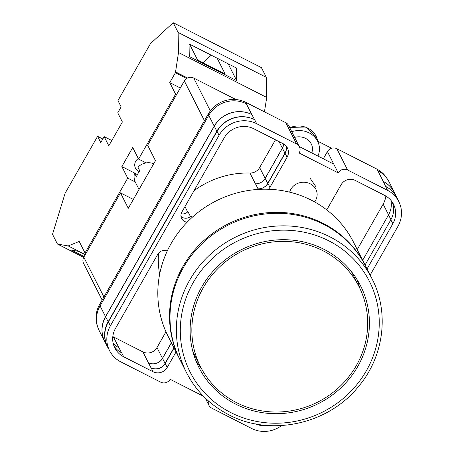<?xml version="1.0" encoding="UTF-8"?>
<svg xmlns="http://www.w3.org/2000/svg" width="454" height="454" viewBox="0 0 454 454"><rect width="100%" height="100%" fill="white"/><g stroke="black" fill="none" stroke-linecap="round" stroke-linejoin="round"><path stroke-width="0.68" d="M97.576 326.574A27.859 26.485 -26.8 0 1 99.613 304.515L100.198 305.673M323.305 158.792L327.419 151.585L338.196 172.889L299.186 153.026A6.963 6.623 153.2 0 0 299.396 146.824L288.619 125.52A6.963 6.623 -26.8 0 0 285.799 122.711L245.886 102.388A27.859 26.485 -26.8 0 0 208.295 113.982L99.613 304.515M327.419 151.585A6.963 6.623 -26.8 0 1 336.817 148.685L347.594 169.989L387.506 190.311A27.859 26.485 153.2 0 1 398.782 201.548A27.859 26.485 153.2 0 1 397.931 226.353L370.146 275.062M387.217 178.808A27.859 26.485 -26.8 0 0 376.729 169.007L336.817 148.685M203.483 396.268L170.125 379.283A6.963 6.623 153.2 0 1 160.727 382.183L120.815 361.861A27.859 26.485 153.2 0 1 109.545 350.624A27.859 26.485 153.2 0 1 110.396 325.819L219.072 135.286A27.859 26.485 153.2 0 1 256.669 123.692L296.581 144.014A6.963 6.623 153.2 0 1 299.396 146.824M333.758 164.115L299.26 146.551M315.706 186.401L310.037 178.127M255.534 423.894A21.94 20.856 153.2 0 0 267.741 425.489M167.237 251.051A7.213 6.861 153.2 0 0 157.822 254.212L115.498 328.418A21.94 20.856 153.2 0 0 114.828 347.951A21.94 20.856 153.2 0 0 123.704 356.799L153.112 371.775A10.448 9.931 153.2 0 0 167.208 367.428L176.044 351.941M367.048 268.95L392.829 223.754A21.94 20.856 153.2 0 0 393.499 204.221A21.94 20.856 153.2 0 0 384.623 195.373L355.21 180.397A10.448 9.931 153.2 0 0 341.113 184.744L326.761 209.907M268.535 189.256A10.448 9.931 153.2 0 0 269.926 187.349L287.098 157.243A10.448 9.931 153.2 0 0 287.416 147.942A10.448 9.931 153.2 0 0 283.188 143.725L253.78 128.754A21.94 20.856 153.2 0 0 224.174 137.88L181.844 212.092A7.213 6.861 153.2 0 0 181.628 218.516A7.213 6.861 153.2 0 0 187.19 222.171M208.426 400.956A6.963 6.623 153.2 0 0 208.925 405.348A6.963 6.623 153.2 0 0 211.746 408.157L251.658 428.48A27.859 26.485 153.2 0 0 281.588 425.563M347.594 169.989A6.963 6.623 153.2 0 0 338.196 172.889M377.83 170.715L383.295 181.509A27.859 26.485 -26.8 0 1 394.566 192.746L389.101 181.952A27.859 26.485 -26.8 0 0 377.83 170.715L376.729 169.007M105.549 343.059A27.859 26.485 -26.8 0 1 104.687 341.493L99.222 330.699A27.859 26.485 -26.8 0 1 100.073 305.894L105.532 316.693L214.214 126.155A27.859 26.485 -26.8 0 1 251.805 114.561L254.666 119.737A27.859 26.485 153.2 0 0 217.074 131.331L219.072 135.286M245.886 102.388L246.346 103.767A27.859 26.485 -26.8 0 0 208.749 115.361L100.073 305.894M362.65 260.256L388.516 214.907L390.917 219.645M390.922 200.339A21.94 20.856 -26.8 0 1 388.516 214.907M165.982 331.8L156.999 347.56A10.448 9.931 -26.8 0 1 142.902 351.907L113.381 336.874L118.942 347.719A21.94 20.856 -26.8 0 1 113.171 343.355M190.459 216.598L187.95 211.638A7.213 6.861 -26.8 0 1 181.14 213.823M365.05 264.994L390.826 219.804A21.94 20.856 153.2 0 0 392.387 202.302M113.937 345.92A21.94 20.856 153.2 0 0 121.7 352.849L123.704 356.799M180.97 216.365A7.213 6.861 153.2 0 0 191.14 215.979L191.946 217.562M383.295 181.509L387.506 190.311M398.782 201.548L396.779 197.598A27.859 26.485 153.2 0 0 385.508 186.356M217.074 131.331L108.392 321.869A27.859 26.485 153.2 0 0 107.541 346.669L109.545 350.624M194.045 190.708A86.714 82.435 -26.8 0 1 249.955 173.031A10.448 9.931 -26.8 0 0 259.654 167.577L265.119 178.377A10.448 9.931 -26.8 0 1 255.42 183.825A86.714 82.435 -26.8 0 1 255.488 183.83A10.448 9.931 -26.8 0 0 265.198 178.377L267.735 183.393A10.448 9.931 -26.8 0 1 258.025 188.841A86.714 82.435 153.2 0 1 258.195 188.847A10.448 9.931 153.2 0 0 267.922 183.393L285.095 153.287A10.448 9.931 153.2 0 0 286.179 146.086M159.643 274.324A86.714 82.435 -26.8 0 1 158.571 253.133M174.041 347.985L165.211 363.472L167.208 367.428M173.956 347.809L165.063 363.399A10.448 9.931 -26.8 0 1 150.966 367.746L151.114 367.825A10.448 9.931 153.2 0 0 165.211 363.472M171.379 342.719L162.458 358.354A10.448 9.931 -26.8 0 1 148.362 362.701L150.966 367.746M385.735 186.475A27.859 26.485 -26.8 0 1 397.006 197.711A27.859 26.485 -26.8 0 1 398.113 200.231M108.693 348.939A27.859 26.485 -26.8 0 1 107.314 346.555L104.778 341.544A27.859 26.485 -26.8 0 1 105.629 316.739L214.311 126.206L216.847 131.217A27.859 26.485 -26.8 0 1 254.439 119.623M216.847 131.217L108.165 321.755A27.859 26.485 -26.8 0 0 107.314 346.555M286.003 145.876A10.448 9.931 -26.8 0 1 284.947 153.214L267.735 183.393M214.311 126.206A27.859 26.485 -26.8 0 1 251.902 114.612M383.199 181.464A27.859 26.485 -26.8 0 1 394.469 192.7L397.006 197.711M171.419 342.798L162.526 358.388A10.448 9.931 -26.8 0 1 148.43 362.735M265.198 178.377L282.411 148.203L284.947 153.214M283.722 144.02A10.448 9.931 -26.8 0 1 282.411 148.203M394.566 192.746A27.859 26.485 -26.8 0 1 395.315 194.369M283.659 143.98A10.448 9.931 -26.8 0 1 282.348 148.169L265.119 178.377M104.687 341.493A27.859 26.485 -26.8 0 1 105.532 316.693M357.247 249.575L383.153 204.158L388.556 214.838M385.832 196.037A21.94 20.856 -26.8 0 1 383.153 204.158M113.381 336.874A21.94 20.856 -26.8 0 1 112.813 336.573M259.654 167.577L275.493 139.809M289.692 192.161A13.932 12.53 -5.8 0 1 292.796 186.69A13.932 12.53 -5.8 0 1 310.275 183.83A13.932 12.53 -5.8 0 1 317.096 193.364A13.932 12.53 -5.8 0 1 314.543 201.871M317.931 156.057A20.895 18.79 174.2 0 0 318.697 143.895A20.895 18.79 174.2 0 0 291.752 131.711M313.022 153.56L312.448 147.936A13.932 12.53 174.2 0 0 294.635 137.409M139.412 171.589A7.661 7.281 -26.8 0 1 135.462 168.128A7.661 7.281 -26.8 0 1 135.695 161.306A7.661 7.281 -26.8 0 1 138.322 158.559M97.593 136.331L100.76 142.601L104.159 136.643L108.79 145.802L122.376 121.984L117.745 112.83L121.139 106.872L117.966 100.606L150.467 43.635L173.195 22.7L178.133 32.45L178.501 52.539L175.437 72.731L169.745 82.6L175.596 94.171L138.578 159.07L132.727 147.505L121.859 166.556L127.71 178.127L85.029 252.957L79.2 241.449L68.191 245.937L57.442 244.042L52.511 234.292L65.098 193.302L97.593 136.331L102.82 138.992M178.133 32.45L266.356 77.373L261.425 67.623L173.195 22.7M211.218 55.184L203.006 62.743M189.568 44.157L197.569 59.973L225.161 74.025L217.16 58.208M236.693 80.642L189.278 56.5L189.046 43.89L236.46 68.032L236.693 80.642L228.18 63.821M175.596 94.171L176.521 94.636M146.103 162.901L138.578 159.07M135.235 181.958L127.71 178.127M85.029 252.957L85.948 253.428M85.261 254.626L68.191 245.937M83.684 257.401L57.442 244.042M85.142 254.842L78.173 251.289L71.426 250.103L84.149 256.578M187.53 78.003L175.42 71.834M175.437 72.731L186.242 78.23L186.254 78.769M79.314 241.659L78.724 241.363M266.356 77.373L266.731 97.457L178.501 52.539M266.731 97.457L264.438 111.832M137.471 174.484A11.146 10.595 153.2 0 1 136.864 174.194L121.859 166.556M186.191 78.207L185.499 79.422M169.745 82.6L180.317 87.985M111.797 140.536L104.159 136.643M195.878 360.669A90.545 86.078 153.2 0 0 201.349 368.359A90.545 86.078 153.2 0 1 195.878 360.669M353.49 242.147A103.949 98.819 153.2 0 0 311.427 200.214A103.949 98.819 153.2 0 0 190.419 218.981A103.949 98.819 153.2 0 0 167.986 336.017L179.699 359.171A103.949 98.819 -26.8 0 1 202.138 242.135A103.949 98.819 -26.8 0 1 323.14 223.368A103.949 98.819 -26.8 0 1 365.203 265.301L353.49 242.147M359.784 288.188A90.545 86.078 153.2 0 0 356.833 279.227A90.545 86.078 153.2 0 1 359.784 288.188M359.006 286.605A88.802 84.421 153.2 0 0 323.072 250.778A88.802 84.421 153.2 0 0 219.702 266.81A88.802 84.421 153.2 0 0 200.537 366.787A88.802 84.421 153.2 0 0 236.466 402.613A88.802 84.421 153.2 0 0 339.842 386.581A88.802 84.421 153.2 0 0 359.006 286.605L352.179 273.104A88.802 84.421 153.2 0 0 351.362 271.537M192.927 351.708A88.802 84.421 153.2 0 0 193.705 353.291L200.537 366.787M323.923 249.291A90.545 86.078 153.2 0 0 218.522 265.635A90.545 86.078 153.2 0 0 198.983 367.575A90.545 86.078 153.2 0 0 235.62 404.1A90.545 86.078 153.2 0 0 341.016 387.756A90.545 86.078 153.2 0 0 360.561 285.816A90.545 86.078 153.2 0 0 323.923 249.291M372.036 278.796L365.691 266.265A103.949 98.819 153.2 0 0 323.628 224.333A103.949 98.819 153.2 0 0 202.626 243.1A103.949 98.819 153.2 0 0 180.187 360.136L186.532 372.666A103.949 98.819 -26.8 0 1 208.965 255.63A103.949 98.819 -26.8 0 1 329.973 236.863A103.949 98.819 -26.8 0 1 372.036 278.796C389.668 312.613 383.948 356.867 358.121 386.995C327.85 424.513 270.249 436.884 228.714 414.723C210.066 405.064 196.003 391.042 186.532 372.666A103.949 98.819 -26.8 0 0 228.595 414.598M139.032 189.471L135.44 182.383A13.932 13.24 153.2 0 1 134.549 173.156L136.501 177.009A13.932 13.24 -26.8 0 1 137.817 173.842A13.932 13.24 -26.8 0 1 139.9 171.056L137.948 167.203A13.932 13.24 153.2 0 1 153.702 163.746M331.619 148.254L317.868 141.251M290.18 127.154L289.187 126.649M102.15 300.071L83.587 263.388A6.963 6.623 -26.8 0 1 83.803 257.191L103.926 296.956M133.345 199.437L120.48 192.882L83.803 257.191M204.453 120.713L184.33 80.943L147.652 145.252L155.455 160.676L128.289 208.307L120.48 192.882M184.33 80.943A6.963 6.623 -26.8 0 1 193.727 78.048L210.344 110.884M235.961 99.545L193.727 78.048M134.549 173.156L137.409 174.608M254.666 119.737L256.669 123.692M285.799 122.711L296.581 144.014M246.346 103.767L251.805 114.561M108.392 321.869L110.396 325.819M285.095 153.287L287.098 157.243M267.922 183.393L269.926 187.349M258.195 188.847L258.468 189.392M255.488 183.83L258.025 188.841M249.955 173.031L255.42 183.825M184.977 206.61L187.661 211.922M390.826 219.804L392.829 223.754M151.114 367.825L153.112 371.775M142.902 351.907L148.362 362.701M118.942 347.719L121.473 352.73M105.629 316.739L108.165 321.755M162.526 358.388L165.063 363.399M208.749 115.361L214.214 126.155M156.999 347.56L162.458 358.354M279.028 141.608L282.348 148.169M208.295 113.982L208.88 115.14M289.76 127.778A19.777 17.785 -5.8 0 1 317.051 138.623L318.697 143.895M179.949 359.647A103.949 98.819 -26.8 0 1 179.699 359.171L179.949 359.653M230.78 412.584A100.47 95.51 153.2 0 0 366.35 370.776A100.47 95.51 153.2 0 0 328.764 240.807A100.47 95.51 153.2 0 0 193.194 282.615A100.47 95.51 153.2 0 0 230.78 412.584M205.191 397.959L208.925 405.348M289.578 127.421L306.081 127.018L317.051 138.623M365.447 265.789L365.203 265.301"/></g></svg>
